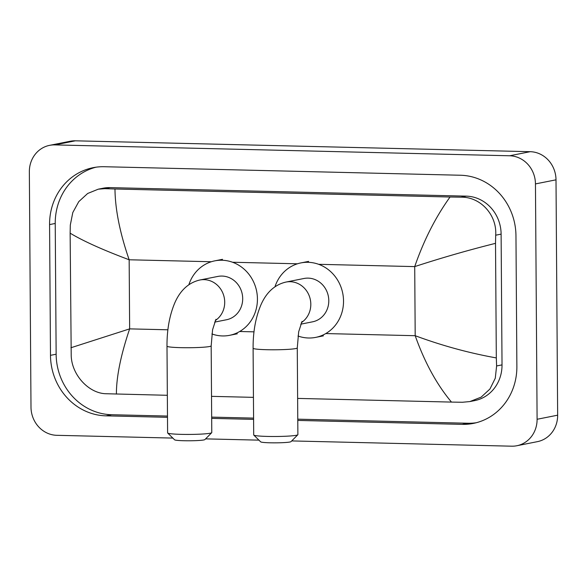 <?xml version="1.0" encoding="UTF-8"?>
<svg xmlns="http://www.w3.org/2000/svg" width="587" height="587" viewBox="0 0 587 587"><rect width="100%" height="100%" fill="white"/><g stroke="black" fill="none" stroke-linecap="round" stroke-linejoin="round"><path stroke-width="0.88" d="M172.842 438.085L56.814 435.312A27.611 25.542 78.8 0 1 30.994 407.173L29.35 171.815A27.611 25.542 78.8 0 1 49.594 145.349L70.139 141.262A27.611 25.542 78.8 0 1 75.334 140.814L530.186 151.688A27.611 25.542 78.8 0 1 556.006 179.827L557.65 415.185A27.611 25.542 78.8 0 1 537.406 441.651L516.861 445.738A27.611 25.542 78.8 0 1 511.666 446.186L291.702 440.925M49.594 145.349A27.611 25.542 78.8 0 1 54.782 144.901L509.641 155.775A27.611 25.542 78.8 0 1 535.454 183.914L537.098 419.272A27.611 25.542 78.8 0 1 516.861 445.738M258.94 440.147L205.604 438.871M297.778 420.431L462.189 424.364A59.36 54.921 -101.2 0 0 473.357 423.403A59.36 54.921 -101.2 0 0 516.876 366.501L515.958 235.747A59.36 54.921 -101.2 0 0 460.45 175.242L104.259 166.723A59.36 54.921 -101.2 0 0 93.091 167.684A59.36 54.921 -101.2 0 0 49.572 224.586L50.489 355.34A59.36 54.921 -101.2 0 0 105.998 415.845L167.493 417.313M211.68 418.37L253.599 419.375M95.938 167.207A59.36 54.921 -101.2 0 0 55.229 223.464L56.139 354.218A59.36 54.921 -101.2 0 0 111.647 414.723L167.486 416.058M297.77 419.169L467.846 423.242A59.36 54.921 -101.2 0 0 476.167 422.757M211.672 417.115L253.584 418.113M469.901 401.567L462.446 402.256L451.476 402.088C436.743 384.492 424.65 362.362 415.192 335.705C441.791 345.582 468.83 352.985 496.316 357.923L496.609 365.958L495.289 378.197L489.94 389.02L481.157 397.128L469.901 401.567L474.7 400.613A37.274 34.486 -101.2 0 0 502.024 364.887L501.115 234.132A37.274 34.486 -101.2 0 0 466.261 196.139L110.062 187.62A37.274 34.486 -101.2 0 0 103.055 188.229L98.256 189.183L104.824 188.662L114.971 188.999C115.199 209.478 119.931 233.076 129.162 259.777C102.732 249.864 83.053 240.993 70.132 233.164L70.308 225.034L72.788 212.56L78.79 201.612L87.668 193.483L98.256 189.183M451.476 402.088L297.624 398.412M253.445 397.355L211.525 396.35M167.339 395.293L106.254 393.738C89.239 393.628 71.827 375.372 71.218 355.788L70.132 233.164M496.316 357.923L495.516 243.341C468.228 250.172 441.292 257.928 414.716 266.608C423.799 240.34 435.576 217.139 450.046 197.012L114.971 188.999M450.046 197.012L461.015 197.181C480.68 196.77 497.13 215.216 495.692 235.204L495.516 243.341M70.932 347.746L129.646 328.874C120.783 355.098 116.365 376.832 116.402 394.075M297.814 434.769L290.983 441.659A15.189 1.167 179.6 0 1 270.189 442.796A15.189 1.167 179.6 0 1 260.701 441.872L253.775 435.077A22.086 1.702 -0.4 0 0 267.569 436.427A22.086 1.702 -0.4 0 0 297.814 434.769A22.086 1.702 -0.4 0 0 297.88 434.637L297.271 347.922A22.086 1.702 179.6 0 1 266.968 349.713A22.086 1.702 179.6 0 1 253.1 348.238L253.701 434.945A22.086 1.702 -0.4 0 0 253.775 435.077M300.742 324.171L312.6 321.815A22.086 20.435 -101.2 0 0 328.793 300.639A22.086 20.435 -101.2 0 0 303.985 278.487L286.001 282.061C272.177 285.201 264.825 295.804 260.811 305.13C255.572 317.662 253.004 332.029 253.1 348.238M274.965 286.794A37.964 35.125 78.8 0 1 300.889 262.917A37.964 35.125 78.8 0 1 343.527 300.992A37.964 35.125 78.8 0 1 315.696 337.386A37.964 35.125 78.8 0 1 297.998 336.013M211.709 432.707L204.878 439.597A15.189 1.167 179.6 0 1 184.083 440.734A15.189 1.167 179.6 0 1 174.596 439.81L167.669 433.015A22.086 1.702 -0.4 0 0 181.471 434.365A22.086 1.702 -0.4 0 0 211.709 432.707A22.086 1.702 -0.4 0 0 211.775 432.575L211.173 345.868A22.086 1.702 179.6 0 1 180.862 347.658A22.086 1.702 179.6 0 1 166.994 346.176L167.603 432.883A22.086 1.702 -0.4 0 0 167.669 433.015M214.637 322.109L226.501 319.754A22.086 20.435 -101.2 0 0 242.695 298.578A22.086 20.435 -101.2 0 0 217.887 276.426L199.903 279.999C186.079 283.147 178.719 293.749 174.713 303.068C169.474 315.601 166.906 329.967 166.994 346.176M188.867 284.732A37.964 35.125 78.8 0 1 214.791 260.855A37.964 35.125 78.8 0 1 257.429 298.93A37.964 35.125 78.8 0 1 229.598 335.324A37.964 35.125 78.8 0 1 211.9 333.952M325.778 333.563L415.192 335.705L414.716 266.608L318.653 264.311M167.897 329.791L129.646 328.874L129.162 259.777L211.327 261.743M232.547 262.25L297.433 263.798M239.672 331.508L254.002 331.846M54.782 144.901L75.334 140.814M537.098 419.272L557.65 415.185M535.454 183.914L556.006 179.827M509.641 155.775L530.186 151.688M55.229 223.464L49.572 224.586M467.846 423.242L462.189 424.364M111.647 414.723L105.998 415.845M56.139 354.218L50.489 355.34M502.024 364.887L496.609 365.958M110.062 187.62L104.824 188.662M466.261 196.139L461.015 197.181M501.115 234.132L495.692 235.204M301.388 322.601A22.086 20.435 -101.2 0 0 310.809 304.213A22.086 20.435 -101.2 0 0 290.154 281.701A22.086 20.435 -101.2 0 0 286.001 282.061M215.29 320.546A22.086 20.435 -101.2 0 0 224.711 302.158A22.086 20.435 -101.2 0 0 204.056 279.647A22.086 20.435 -101.2 0 0 199.903 279.999M297.271 347.922L298.68 331.787L302.056 321.36M300.889 262.917L308.593 261.384M315.696 337.386L323.408 335.852M211.173 345.868L212.582 329.725L215.95 319.299M214.791 260.855L222.495 259.322M229.598 335.324L237.302 333.79"/></g></svg>
